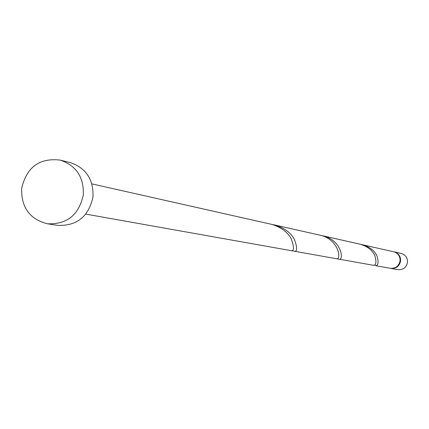 <?xml version="1.0" encoding="UTF-8"?>
<svg xmlns="http://www.w3.org/2000/svg" width="429" height="429" viewBox="0 0 429 429"><rect width="100%" height="100%" fill="white"/><g stroke="black" fill="none" stroke-linecap="round" stroke-linejoin="round"><path stroke-width="0.64" d="M394.165 251.855L401.179 253.432C405.534 254.799 407.636 257.791 407.496 262.409C406.333 267.578 403.142 269.997 397.914 269.653L390.835 268.393C396.155 268.742 399.41 266.275 400.6 261.004C400.74 256.301 398.595 253.249 394.165 251.855L393.779 251.775M60.205 160.103L70.168 162.58C86.036 167.959 93.64 179.419 92.97 196.97C88.605 216.709 76.791 226.169 57.534 225.348L47.388 223.777C29.708 219.23 21.139 207.422 21.675 188.352C26.652 167.112 39.495 157.695 60.205 160.103C76.287 165.551 83.987 177.177 83.306 194.981C78.877 215.009 66.903 224.608 47.388 223.777M374.624 264.961L375.6 265.685L390.277 268.297C395.613 268.645 398.868 266.178 400.059 260.896C400.246 256.531 398.337 253.539 394.337 251.93L322.42 235.719C341.763 239.693 344.122 260.709 339.098 259.186L294.927 251.33C297.372 251.045 297.2 247.072 294.401 239.403C290.739 232.486 283.934 227.627 273.992 224.828L272.259 224.485M375.6 265.685C378.271 265.562 378.769 262.409 377.107 256.226C374.651 250.659 369.637 246.793 362.071 244.637M359.759 244.117C367.385 246.289 372.442 250.177 374.93 255.781C376.619 262.001 376.131 265.176 373.461 265.304L339.098 259.186M91.876 183.88L272.265 224.49C281.445 227.531 287.752 232.287 291.178 238.749C294.021 246.471 294.224 250.482 291.79 250.767L85.795 214.109M359.754 244.117L319.626 235.092C339.13 239.098 341.548 260.258 336.534 258.73L291.79 250.767M390.556 268.339L390.835 268.393M319.626 235.092L273.992 224.828"/></g></svg>
